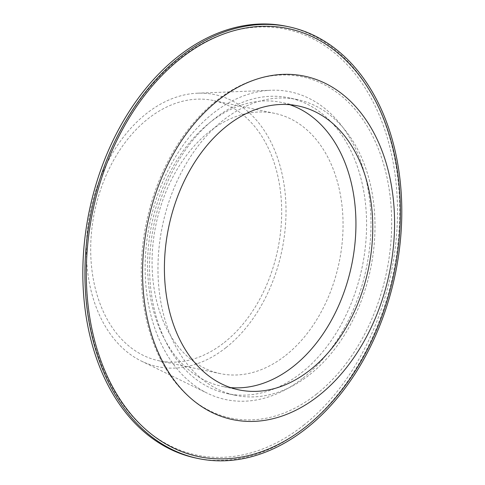 <?xml version="1.0" encoding="UTF-8"?>
<svg xmlns="http://www.w3.org/2000/svg" width="485" height="485" viewBox="0 0 485 485"><rect width="100%" height="100%" fill="white"/><g stroke="black" fill="none" stroke-linecap="round" stroke-linejoin="round"><path stroke-width="0.36" stroke-dasharray="2.42 1.82" d="M225.998 347.618A138.989 97.764 101.8 0 0 284.925 191.163A138.989 97.764 101.8 0 0 197.559 93.199A138.989 97.764 101.8 0 0 90.495 210.587A138.989 97.764 101.8 0 0 141.402 361.089A138.989 97.764 101.8 0 0 225.998 347.618M224.264 342.531A132.945 93.514 101.8 0 0 281.506 204.058A132.945 93.514 101.8 0 0 213.455 100.528A132.945 93.514 101.8 0 0 94.654 211.46A132.945 93.514 101.8 0 0 158.904 360.761A132.945 93.514 101.8 0 0 224.264 342.531M285.647 355.396A132.945 93.514 101.8 0 0 342.883 216.922A132.945 93.514 101.8 0 0 274.831 113.393A132.945 93.514 101.8 0 0 156.031 224.325A132.945 93.514 101.8 0 0 220.281 373.626A132.945 93.514 101.8 0 0 285.647 355.396M289.818 104.711A145.033 102.014 101.8 0 0 281.512 102.444A145.033 102.014 101.8 0 0 151.914 223.464A145.033 102.014 101.8 0 0 222.003 386.339A145.033 102.014 101.8 0 0 230.52 387.594M303.107 378.021A157.207 110.58 101.8 0 0 369.764 201.057A157.207 110.58 101.8 0 0 270.939 90.252A157.207 110.58 101.8 0 0 149.835 223.027A157.207 110.58 101.8 0 0 207.422 393.256A157.207 110.58 101.8 0 0 303.107 378.021M301.349 372.856A151.071 106.263 101.8 0 0 366.393 215.498A151.071 106.263 101.8 0 0 289.06 97.855A151.071 106.263 101.8 0 0 154.06 223.912A151.071 106.263 101.8 0 0 227.071 393.571A151.071 106.263 101.8 0 0 301.349 372.856M309.757 374.62A151.071 106.263 101.8 0 0 374.802 217.262A151.071 106.263 101.8 0 0 297.469 99.613A151.071 106.263 101.8 0 0 162.469 225.677A151.071 106.263 101.8 0 0 235.48 395.336A151.071 106.263 101.8 0 0 309.757 374.62M316.42 394.196A174.339 122.626 101.8 0 0 340.955 95.6A174.339 122.626 101.8 0 0 142.038 252.63A174.339 122.626 101.8 0 0 316.42 394.196M303.58 425.278A217.547 153.024 101.8 0 0 334.195 52.671A217.547 153.024 101.8 0 0 85.978 248.617A217.547 153.024 101.8 0 0 303.58 425.278M195.995 458.064A220.566 155.145 101.8 0 0 304.441 427.818A220.566 155.145 101.8 0 0 399.404 198.08A220.566 155.145 101.8 0 0 286.502 26.311M274.831 113.393L213.455 100.528M220.281 373.626L158.904 360.761M298.33 105.972L281.512 102.444M238.82 389.861L222.003 386.339M141.402 361.089L207.422 393.256M197.559 93.199L270.939 90.252M297.469 99.613L289.06 97.855M235.48 395.336L227.071 393.571"/><path stroke-width="0.73" d="M230.52 387.594A145.033 102.014 101.8 0 0 293.31 366.448A145.033 102.014 101.8 0 0 355.923 221.336A145.033 102.014 101.8 0 0 289.818 104.711M310.127 369.976A145.033 102.014 101.8 0 0 372.571 218.911A145.033 102.014 101.8 0 0 298.33 105.972A145.033 102.014 101.8 0 0 168.731 226.986A145.033 102.014 101.8 0 0 238.82 389.861A145.033 102.014 101.8 0 0 310.127 369.976M288.599 26.754L286.502 26.311A220.566 155.145 101.8 0 0 89.404 210.357A220.566 155.145 101.8 0 0 195.995 458.064L198.098 458.507A220.566 155.145 101.8 0 0 306.544 428.261A220.566 155.145 101.8 0 0 401.507 198.517A220.566 155.145 101.8 0 0 288.599 26.754A220.566 155.145 101.8 0 0 91.501 210.799A220.566 155.145 101.8 0 0 198.098 458.507M305.993 426.642A218.644 153.793 101.8 0 0 336.766 52.15A218.644 153.793 101.8 0 0 87.294 249.09A218.644 153.793 101.8 0 0 305.993 426.642M318.839 395.566A175.437 123.402 101.8 0 0 343.525 95.084A175.437 123.402 101.8 0 0 143.36 253.103A175.437 123.402 101.8 0 0 318.839 395.566"/></g></svg>
